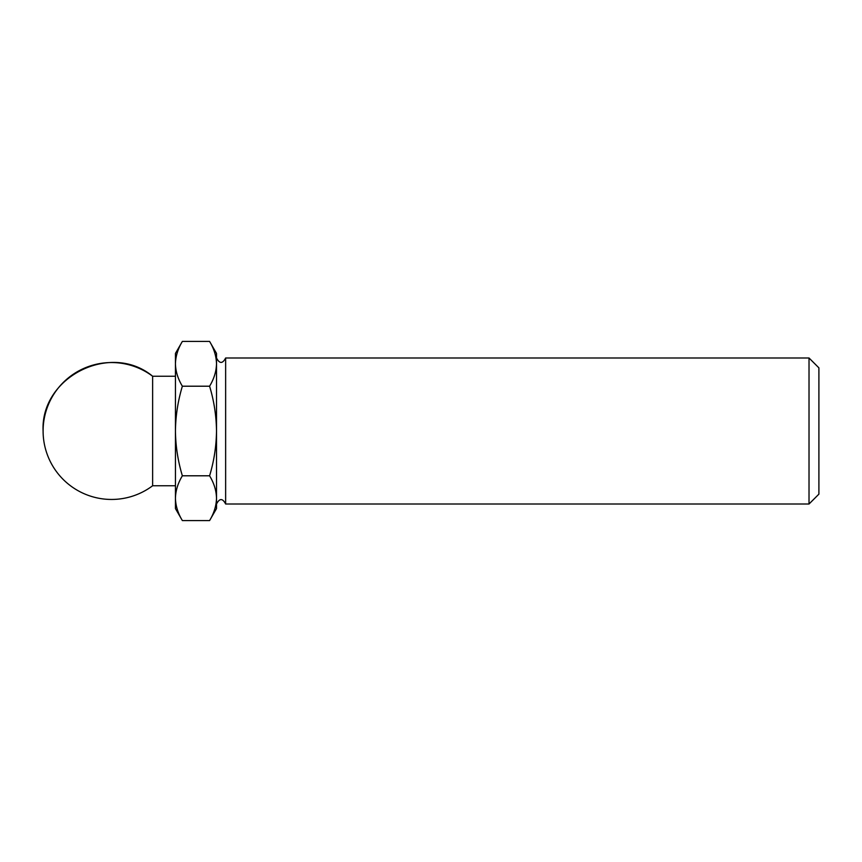 <?xml version="1.0" encoding="UTF-8"?>
<svg xmlns="http://www.w3.org/2000/svg" width="862" height="862" viewBox="0 0 862 862"><rect width="100%" height="100%" fill="white"/><g stroke="black" fill="none" stroke-linecap="round" stroke-linejoin="round"><path stroke-width="1.29" d="M182.367 520.583C177.949 513.267 175.632 505.8 175.439 498.182L175.439 508.58L182.367 520.583L209.585 520.583L216.513 508.58L216.513 498.182C216.319 505.8 214.002 513.267 209.585 520.583C214.013 513.267 216.319 505.8 216.513 498.182L216.513 431C216.308 446.311 214.002 461.235 209.585 475.792C214.013 483.108 216.319 490.564 216.513 498.182M216.513 363.818L216.513 353.42L209.585 341.417C214.013 348.733 216.319 356.2 216.513 363.818C216.319 371.425 214.002 378.892 209.585 386.208C214.002 400.765 216.308 415.7 216.513 431L216.513 363.818M809.019 357.989L809.019 504.011L818.9 494.142L818.9 367.858L809.019 357.989L225.639 357.989C222.601 363.872 219.551 363.872 216.513 357.989M809.019 504.011L225.639 504.011L225.639 357.989M209.585 386.208L182.367 386.208C177.949 378.892 175.632 371.436 175.439 363.818L175.439 353.42L182.367 341.417C177.949 348.733 175.632 356.2 175.439 363.818C175.643 356.2 177.949 348.733 182.367 341.417L209.585 341.417M209.585 475.792L182.367 475.792C177.96 461.235 175.643 446.3 175.439 431C175.643 415.689 177.96 400.765 182.367 386.208M175.439 363.818L175.439 498.182C175.643 490.575 177.949 483.108 182.367 475.792M152.628 431L152.628 376.241C110.907 341.557 40.385 376.813 43.1 431A68.454 68.454 0 0 0 152.628 485.759L152.628 431M216.513 504.011C219.551 498.128 222.601 498.128 225.639 504.011M175.439 376.241L152.628 376.241A68.454 68.454 0 0 0 43.1 431M175.439 485.759L152.628 485.759"/></g></svg>
